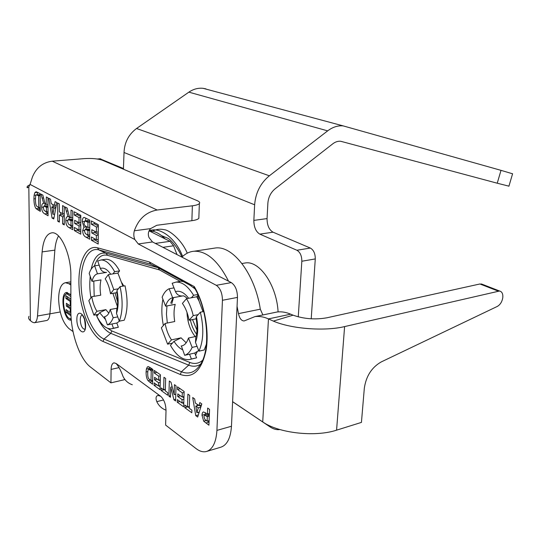 <?xml version="1.0" encoding="UTF-8"?>
<svg xmlns="http://www.w3.org/2000/svg" width="540" height="540" viewBox="0 0 540 540"><rect width="100%" height="100%" fill="white"/><g stroke="black" fill="none" stroke-linecap="round" stroke-linejoin="round"><path stroke-width="0.81" d="M262.872 314.955L260.3 309.184C254.968 274.131 233.273 245.781 215.683 247.948L212.679 248.407M482.645 284.438L479.912 283.979L326.97 317.776C315.232 319.842 303.932 318.978 293.065 315.178L290.682 314.185C285.93 312.161 281.36 311.438 276.979 312.019L273.888 312.66M290.682 314.185L268.461 318.897L273.341 321.104C291.323 328.88 324.716 331.459 344.608 326.585L499.561 291.013C502.011 291.634 503.091 293.841 502.794 297.635C502.079 301.799 500.236 304.736 497.266 306.45L381.301 361.894C371.743 367.335 366.086 376.11 364.325 388.22L361.436 422.401L336.575 430.164C315.164 437.312 278.458 433.148 262.724 421.916L232.612 401.659M237.06 306.268L238.471 313.625C239.517 318.364 241.387 320.814 244.094 320.969L254.934 316.609C259.254 316.049 263.763 316.811 268.461 318.897L262.724 421.916M172.044 275.353L172.287 274.536M181.906 257.128C185.551 253.53 189.662 251.559 194.251 251.215C206.793 250.972 218.221 260.962 228.542 281.192M159.32 267.428L159.617 268.522M73.028 331.587L68.891 328.543C62.667 322.637 59.245 312.822 58.617 299.079C58.82 289.15 61.101 283.689 65.468 282.704L68.85 283.709L70.868 285.046M71.105 320.085L71.105 320.085C63.808 321.529 59.306 292.525 66.812 292.437L70.868 295.151M148.946 231.1L149.472 231.032L149.087 230.789M149.472 231.032L169.978 241.326L155.338 243.419M162.938 247.34L173.563 245.781L169.978 241.326M173.563 245.781L177.046 254.624M70.997 315.846L66.076 312.343L66.076 309.555L70.227 312.491L70.227 308.799L66.353 306.086L66.346 303.284L70.227 305.984L70.22 301.462L65.907 298.499L65.9 295.684L70.875 299.079M67.277 296.622L67.277 298.262L70.875 300.726M65.907 298.499L67.277 298.262M70.22 301.462L70.875 301.354M70.227 305.984L70.875 305.87M67.723 304.236L67.723 305.849L70.875 308.05M66.353 306.086L67.723 305.849M70.227 308.799L70.875 308.684M70.227 312.491L70.889 312.37M67.439 310.52L67.446 312.1L70.942 314.584M66.076 312.343L67.446 312.1M68.087 293.713L70.025 294.084M70.875 296.642L67.021 293.895C60.305 293.969 64.334 319.923 70.862 318.634L71.152 318.58M71.267 319.68L69.269 318.256M65.34 294.84L67.345 292.444M179.678 281.468L181.177 281.212L183.661 281.738L190.134 285.296L195.089 288.934M198.173 295.124L196.729 296.777L191.43 297.756L193.583 295.279C188.015 286.18 182.162 281.786 176.02 282.096L172.172 283.264L175.473 291.641C176.931 294.678 179.233 296.129 182.372 295.981L172.665 297.756L169.128 288.745L173.995 287.888M193.583 295.279L197.89 294.489M191.491 285.066L191.147 285.863M196.547 334.132C193.685 330.419 191.626 325.708 190.384 319.984M186.968 312.296C187.461 322.191 190.201 330.291 195.203 336.596M196.958 330.143L192.51 319.559M197.032 346.309L198.95 351.162C203.546 340.814 204.019 327.827 200.36 312.188L196.405 316.568L196.081 318.148C197.397 325.883 197.296 332.363 195.777 337.601L195.494 342.401L197.032 346.309L192.139 347.389L188.467 338.033L196.094 336.406M188.467 338.033C186.901 342.812 184.538 345.472 181.373 346.012L184.68 355.307L194.751 353.038L196.628 357.818L190.607 359.289M182.48 345.742L181.082 346.046M172.409 343.136L167.616 344.169L171.47 339.869L181.069 337.831L174.029 341.348L170.424 345.337C176.216 355.448 182.507 360.194 189.317 359.586L191.403 359.012L189.533 354.213M171.47 339.869C168.426 335.414 166.313 329.94 165.139 323.453L161.352 327.841L167.616 344.169M169.128 288.745C166.178 290.115 163.843 292.95 162.128 297.257L165.598 306.18L175.223 304.371C173.812 309.38 173.65 315.097 174.724 321.536L165.139 323.453M165.598 306.18C167.076 301.253 169.439 298.445 172.665 297.756M191.43 297.756L186.503 298.674L182.405 303.426C185.598 307.874 187.812 313.484 189.061 320.247L193.232 315.596L198.167 314.618M196.202 318.816L189.061 320.247M163.37 325.499C161.521 316.022 161.366 307.267 162.898 299.241M191.403 359.012L196.628 357.818M200.36 312.188L203.728 311.519M206.388 344.162L204.208 349.974L198.95 351.162M196.729 296.777L198.976 300.841L202.993 311.668M198.707 350.555L194.751 353.038M170.734 303.129L173.016 297.695M171.774 303.784L173.495 297.608M192.139 347.389C190.235 351.641 187.745 354.281 184.68 355.307M186.503 298.674C189.439 303.48 191.68 309.116 193.232 315.596M243.607 263.257L245.639 262.913C259.767 260.752 276.73 285.478 278.093 311.897M159.435 269.899L158.166 267.725L106.164 253.274L107.467 255.312L159.435 269.899L180.191 281.347M117.666 301.961L115.054 292.943M112.88 293.315L117.356 306.369M117.356 295.488L116.748 292.653M117.747 316.892L119.286 321.172C122.783 311.958 123.039 300.443 120.056 286.625L116.998 290.527L116.829 291.843C117.963 298.897 117.943 304.817 116.755 309.602L116.512 313.443L117.747 316.892L113.171 317.756L110.221 309.494L117.052 308.246M110.221 309.494C108.992 313.889 107.089 316.278 104.504 316.676L107.406 324.864L116.829 323.041L118.334 327.267L112.306 328.644M105.044 316.575L104.504 316.676M98.388 314.321L93.906 315.144L96.91 311.283L105.881 309.643L99.65 312.707L96.842 316.291C101.324 324.932 106.157 329.11 111.341 328.833L113.454 328.226L111.942 323.987M96.91 311.283C94.473 307.348 92.765 302.495 91.78 296.723L88.83 300.659L93.906 315.144M91.996 281.353C93.123 276.959 94.959 274.455 97.49 273.841L94.635 265.842C92.32 267.057 90.504 269.588 89.188 273.422L91.996 281.353L100.994 279.896C99.927 284.357 99.839 289.447 100.744 295.178L91.78 296.723M114.615 271.674L119.583 270.891L117.902 273.091L112.955 273.881L114.615 271.674C110.275 263.763 105.719 259.868 100.967 259.983L97.706 261.043L100.373 268.481C101.581 271.181 103.646 272.498 106.562 272.41L97.49 273.841M112.955 273.881L108.351 274.61L105.185 278.836C107.717 282.771 109.499 287.732 110.531 293.726L113.751 289.575L118.361 288.792M116.957 292.613L110.531 293.726M90.956 297.83C89.647 290.25 89.431 283.176 90.315 276.601M104.74 259.416L105.874 259.254C110.653 259.132 115.222 263.014 119.583 270.891M113.454 328.226L118.334 327.267M120.056 286.625L125.03 285.788C128.014 299.558 127.744 311.033 124.207 320.22L119.286 321.172M117.902 273.091L122.904 286.146M119.624 321.104L116.829 323.041M113.171 317.756C111.719 321.543 109.796 323.912 107.406 324.864M94.635 265.842L99.178 265.147M108.351 274.61L113.751 289.575M508.937 186.165L497.232 183.209L501.012 170.35L512.582 173.792M501.012 170.35L343.116 125.874C337.844 125.415 332.694 127.082 327.665 130.862L269.352 175.804C260.516 183.094 255.609 192.753 254.637 204.788L253.854 220.394L267.05 218.592L267.881 203.135C268.38 197.188 270.803 192.402 275.164 188.771L332.802 143.802C335.36 141.851 337.986 141.008 340.679 141.264L497.232 183.209M327.665 130.862L188.872 92.151C193.408 89.073 198.146 87.797 203.094 88.324L205.97 88.891M188.872 92.151L136.546 128.493L269.352 175.804M123.417 169.196L124.031 152.503C124.504 142.371 128.682 134.365 136.546 128.493M267.05 218.592C267.084 225.302 269.082 229.831 273.051 232.187L310.351 248.056C313.646 249.986 315.293 253.611 315.279 258.923L311.216 318.803M99.974 158.78L123.559 168.575M253.854 220.394C253.901 227.165 255.899 231.741 259.841 234.131L296.906 250.256C300.186 252.221 301.826 255.879 301.833 261.245L298.262 316.859M279.902 429.557C276.709 430.036 273.422 429.151 270.047 426.897L232.605 401.713M191.876 220.698L156.803 225.275L150.586 228.623L134.339 230.769C138.564 218.936 146.171 212.018 157.16 210.019L52.238 161.183L84.308 158.618C91.982 158.186 98.017 158.72 102.397 160.232L197.363 200.732C199.49 201.663 200.151 202.622 199.355 203.594C198.376 204.599 196.054 205.335 192.368 205.801L191.876 220.698C195.548 220.192 197.863 219.409 198.835 218.349L198.889 216.749M157.16 210.019L192.368 205.801M222.44 300.287L237.472 297.412C237.371 290.318 235.312 285.383 231.296 282.609L216.284 285.309C220.266 288.131 222.318 293.119 222.44 300.287L216.925 430.394C216.115 442.55 212.551 449.604 206.233 451.555C202.986 452.291 199.597 451.298 196.067 448.598L165.618 425.088L166.016 410.657C165.834 404.183 164.039 399.384 160.63 396.245L157.997 395.408C155.898 396.083 155.5 398.162 156.803 401.652L163.546 399.944M216.284 285.309L138.287 243.959L152.489 241.947L231.296 282.609M134.339 230.769C133.515 233.915 133.691 236.837 134.865 239.551L138.287 243.959M132.32 384.77C128.122 383.292 125.003 380.484 122.978 376.353C121.041 370.872 118.766 366.593 116.147 363.514L114.041 362.826C112.205 363.299 111.22 365.492 111.092 369.407L110.936 382.853L90.551 367.106C79.711 359.053 70.7 332.951 70.875 311.182L70.862 275.839C71.159 254.941 60.723 231.626 52.036 232.801C46.501 233.651 43.2 240.017 42.127 251.897L37.503 316.008C37.125 320.166 36.032 322.421 34.209 322.778L32.285 322.103L30.416 320.659L28.823 186.813L30.078 184.417L134.865 239.551M154.264 370.44L160.441 374.794L160.063 389.705L154.069 385.344L154.13 382.853L158.483 385.999L158.564 382.705L154.508 379.789L154.568 377.285L158.632 380.187L158.726 376.157L154.204 372.951L154.264 370.44M174.447 384.662L176.047 385.789L175.588 400.984L173.921 399.776L170.741 387.139L170.451 397.251L168.885 396.117L169.31 381.038L171.011 382.239L174.157 394.632L174.447 384.662M187.913 394.146L189.709 395.408L189.27 408.26L191.909 410.171L191.815 412.783L184.795 407.673L184.876 405.081L187.481 406.964L187.913 394.146M207.657 408.058L209.554 409.394L208.919 425.21L203.681 421.16L201.994 415.233C202.156 413.107 202.675 412.007 203.546 411.946L207.421 414.025L207.657 408.058M195.737 415.625L192.685 397.514L194.663 398.905L195.325 403.009L198.956 405.581L199.847 402.557L201.818 403.947L197.681 417.042L195.737 415.625L198.349 414.916M177.532 386.836L184.147 391.493L183.647 406.843L177.235 402.179L177.309 399.613L181.973 402.982L182.081 399.593L177.734 396.475L177.815 393.896L182.162 397.001L182.297 392.85L177.458 389.421L177.532 386.836M163.958 377.271L165.638 378.452L165.301 390.926L167.764 392.708L167.697 395.246L161.136 390.481L161.197 387.963L163.627 389.718L163.958 377.271M152.901 369.482L152.557 384.244L148.122 380.74C146.718 378.898 146.043 375.975 146.09 371.979L146.394 369.036L147.292 367.031L147.994 366.66L149.864 367.342L152.901 369.482M46.373 196.965L47.952 197.809L48.074 215.75L44.773 213.887C42.674 212.774 41.654 210.553 41.708 207.218C41.688 204.755 42.235 203.465 43.335 203.357L43.693 203.391L40.979 194.09L42.836 195.082L43.983 199.577C44.732 202.979 45.441 204.552 46.102 204.289L46.373 196.965M62.566 205.598L64.233 206.489L64.273 224.897L62.613 223.958L62.593 216.763L59.36 214.974L59.38 222.136L57.746 221.211L57.672 202.993L59.319 203.87L59.346 211.882L62.586 213.658L62.566 205.598M74.196 211.802L80.798 215.318L80.75 234.198L74.351 230.587L74.351 227.435L79.002 230.04L79.009 225.869L74.675 223.472L74.675 220.313L79.016 222.683L79.022 217.579L74.196 214.981L74.196 211.802M91.334 220.941L98.321 224.667L98.186 244.04L91.409 240.212L91.422 236.986L96.343 239.733L96.377 235.46L91.787 232.929L91.8 229.682L96.397 232.193L96.431 226.955L91.321 224.201L91.334 220.941M89.782 220.111L89.687 239.247L86.117 237.229C83.876 236.21 82.735 233.982 82.688 230.54L83.936 227.131L82.283 221.636C82.343 219.044 82.944 217.627 84.105 217.391L89.782 220.111M71.01 210.101L72.731 211.019L72.725 229.669L69.134 227.644C66.852 226.429 65.759 224.093 65.84 220.631C65.84 218.113 66.42 216.79 67.595 216.662L68.04 216.709L65.138 206.975L67.156 208.049L68.384 212.753C69.174 216.31 69.937 217.958 70.666 217.708L71.01 217.897L71.01 210.101M52.063 218.005L48.803 198.261L50.531 199.186L51.246 203.668L54.425 205.382L55.073 201.609L56.801 202.527L53.77 218.97L52.063 218.005L53.987 217.782M40.156 193.651L40.311 211.37L36.086 208.656C34.722 206.921 34 203.668 33.919 198.896L34.101 195.284L34.87 192.605L36.126 191.747L40.156 193.651M152.489 241.947L149.033 237.593C147.724 234.387 148.244 231.397 150.586 228.623M52.238 161.183C42.755 162.439 36.133 167.771 32.373 177.174L30.078 184.417M237.472 297.412L231.464 426.249L216.925 430.394M207.083 451.305L220.577 447.275C226.976 445.304 230.607 438.291 231.464 426.249M124.288 378.641L124.267 379.748L110.936 382.853M58.536 235.973C56.565 239.476 55.343 244.202 54.864 250.142L49.923 313.787L37.503 316.008M34.486 322.724L46.548 320.524C48.398 320.166 49.525 317.918 49.923 313.787M154.204 372.951L156.931 372.317M158.726 376.157L160.421 375.759M158.632 380.187L160.319 379.789M154.508 379.789L157.181 379.154M159.091 380.079L160.286 380.936M158.564 382.705L160.252 382.3M158.483 385.999L160.171 385.594M154.069 385.344L156.701 384.71M158.983 385.877L160.137 386.714M174.157 394.632L175.79 394.22M168.885 396.117L170.498 395.712M170.741 387.139L172.166 386.788M173.921 399.776L175.642 399.337M187.481 406.964L189.331 406.478M184.795 407.673L187.994 406.836L189.284 407.768M207.137 421.18L207.313 416.698L204.62 415.152L203.918 416.563L204.89 419.438L207.137 421.18L209.101 420.633M207.313 416.698L209.284 416.158M209.331 414.929L207.866 414.275L204.62 415.152M207.421 414.025L209.385 413.492M205.463 412.655L205.227 414.99M203.681 421.16L206.165 420.471M207.718 421.018L209.048 422.044M198.302 407.835L195.818 406.06L196.857 412.722L198.302 407.835L200.799 407.174M196.857 412.722L199.247 412.081M200.981 406.58L199.409 405.466M195.818 406.06L198.599 405.331M197.208 404.339L197.424 405.635M198.538 412.27L198.767 413.606M198.956 405.581L201.515 404.906M177.458 389.421L180.225 388.733M182.297 392.85L184.113 392.391M182.162 397.001L183.985 396.536M177.734 396.475L180.454 395.78M182.628 396.88L183.938 397.818M182.081 399.593L183.897 399.127M181.973 402.982L183.789 402.509M177.235 402.179L179.908 401.49M182.48 402.854L183.749 403.765M163.627 389.718L165.341 389.3M164.281 389.563L165.314 390.454M161.136 390.481L164.281 389.705M149.054 369.448L148.723 369.434C148.156 369.279 147.818 370.568 147.717 373.295C147.677 376.306 148.095 378.202 148.972 378.972L151.004 380.592L151.227 370.845L149.054 369.448L151.922 368.793M151.227 370.845L152.881 370.467M151.004 380.592L152.651 380.201M149.823 367.315L149.337 369.293M151.632 380.444L152.624 381.287M48.006 206.26L46.838 205.794L43.936 206.111L43.301 207.88L44.111 210.472L46.48 211.849L48.047 211.673M46.48 211.849L46.447 207.313L43.936 206.111M46.447 207.313L48.013 207.144M46.427 204.464L47.992 204.296M43.693 203.391L45.07 203.243M45.266 203.594L44.624 206.037M45.414 211.255L48.06 213.779M62.586 213.658L64.247 213.462M60.662 212.605L60.669 214.826M57.746 221.211L59.38 221.022M59.36 214.974L62.309 214.637L64.253 215.703M62.593 216.763L64.253 216.567M62.613 223.958L64.273 223.756M77.2 213.401L77.2 214.63L80.798 216.554M74.196 214.981L77.2 214.63M79.022 217.579L80.791 217.37M79.016 222.683L80.777 222.466M77.672 221.954L77.672 223.108L80.777 224.809M74.675 223.472L77.672 223.108M79.009 225.869L80.77 225.653M79.002 230.04L80.764 229.81M77.342 229.109L77.342 230.209L80.757 232.126M74.351 230.587L77.342 230.209M94.385 222.568L94.372 223.823L98.314 225.929M91.321 224.201L94.372 223.823M96.431 226.955L98.307 226.712M96.397 232.193L98.273 231.95M94.844 231.343L94.838 232.531L98.253 234.407M91.787 232.929L94.838 232.531M96.377 235.46L98.246 235.21M96.343 239.733L98.219 239.483M94.46 238.68L94.453 239.807L98.199 241.907M91.409 240.212L94.453 239.807M85.421 229.351L84.422 230.972L85.32 233.57L87.892 235.069L87.912 230.668L85.421 229.351L87.932 229.034M87.912 230.668L89.735 230.438M89.735 229.615L88.452 228.967M87.892 235.069L89.714 234.833M89.775 221.36L87.784 220.597M85.037 220.934L84.119 222.824C83.849 224.417 84.625 225.707 86.461 226.699L87.925 227.502L87.946 222.386L85.037 220.934L88.074 220.563M87.946 222.386L89.775 222.163M87.925 227.502L89.748 227.273M85.894 218.059L85.32 220.88M83.936 227.131L86.63 226.793M86.764 226.861L85.759 229.25M86.582 234.333L89.701 237.141M71.017 225.572L71.01 220.86L69.748 220.165L72.725 219.807L71.246 219.186L68.263 219.544L67.574 221.36L68.438 224.073L71.017 225.572L72.725 225.362M69.748 220.165L68.263 219.544M71.01 220.86L72.725 220.651M71.01 217.897L72.731 217.694M68.04 216.709L69.512 216.533M69.626 216.763L68.837 219.476M69.667 224.816L72.725 227.617M53.953 208.19L51.779 207.002L52.907 214.292L53.953 208.19L55.796 207.988M52.907 214.292L54.668 214.097M55.917 207.34L54.709 206.685L51.779 207.002M52.812 204.512L53.197 206.847M54.398 214.124L54.527 214.873M54.425 205.382L56.315 205.18M36.578 194.9C35.849 194.522 35.478 196.196 35.471 199.922C35.525 203.526 35.977 205.639 36.815 206.273L38.752 207.529L38.644 195.838L36.578 194.9L39.38 194.616M38.644 195.838L40.176 195.683M40.169 194.812L39.467 194.609M38.752 207.529L40.277 207.367M37.733 192.362L36.997 194.859M38.293 207.272L40.298 209.419M122.027 282.967L123.734 286.004M197.708 295.663L198.976 300.841M186.577 283.399L187.994 283.149M197.154 351.844L195.595 355.192M194.819 288.461L194.299 286.605L149.323 261.954L150.619 264.148L158.166 267.725L183.661 281.738M49.916 313.828L60.224 311.985M28.985 316.325C28.208 317.844 28.688 319.288 30.416 320.659M166.023 410.157C161.858 408.665 158.787 405.824 156.803 401.652M28.823 186.813L27.385 187.819L27.02 187.421L27.385 186.232L30.004 184.619M344.608 326.585L336.575 430.164M498.163 291.08L479.912 283.979M273.341 321.104L293.065 315.178M238.471 313.625L260.3 309.184M68.85 283.709L70.868 283.385M186.185 342.792L181.069 337.831M195.494 342.401C198.119 335.266 198.423 326.653 196.405 316.568M174.029 341.348C176.621 345.472 179.449 348.253 182.493 349.69M166.955 305.93L166.442 314.179L167.333 323.015M188.669 298.269C184.228 292.511 179.827 290.297 175.473 291.641M108.817 313.153L105.881 309.643M116.512 313.443C118.503 307.084 118.665 299.45 116.998 290.527M99.65 312.707L105.523 319.552M93.798 281.063L94.196 296.305M110.72 274.232C107.21 269.21 103.761 267.293 100.373 268.481M254.637 204.788L124.031 152.503M98.044 159.111L100.791 158.888M259.841 234.131L273.051 232.187M296.906 250.256L310.351 248.056M301.833 261.245L315.279 258.923M160.542 396.178L116.147 363.514M149.323 261.954L97.45 247.799C85.671 244.566 77.51 263.507 79.103 287.564C80.541 311.573 91.314 336.488 102.985 341.449L180.279 374.483C192.942 378.729 201.542 370.67 206.071 350.298C209.453 330.737 204.437 303.716 194.299 286.605M76.862 319.471C76.768 330.959 85.583 337.433 85.624 325.694C85.678 313.922 76.795 307.814 76.862 319.471M80.244 319.822C80.325 316.852 81.027 315.212 82.357 314.901L84.436 319.1C86.576 332.498 84.051 328.037 84.713 329.346C82.148 328.651 80.663 325.478 80.244 319.822M206.28 415.962L209.324 415.132M201.994 415.233L205.241 414.349M205.895 423.016L209.041 422.138M150.025 369.995L152.746 369.367M147.292 367.031L148.703 366.714M146.394 369.036L149.513 368.32M146.09 371.979L147.811 371.581M148.122 380.74L150.451 380.187M149.621 382.111L152.624 381.395M45.286 206.678L48.006 206.381M41.938 198.072L43.558 197.903M41.708 207.218L43.355 207.043M44.773 213.887L47.669 213.556M86.731 230.02L89.735 229.635M86.272 221.481L89.309 221.11M82.283 221.636L84.355 221.387M82.688 230.54L84.47 230.317M86.117 237.229L89.141 236.831M66.163 211.133L67.912 210.938M65.84 220.631L67.655 220.415M69.134 227.644L72.11 227.273M37.503 195.224L40.169 194.954M34.87 192.605L37.665 192.328M34.101 195.284L36.153 195.075M33.919 198.896L35.471 198.734M36.086 208.656L38.954 208.339M37.517 209.797L40.298 209.486M97.45 247.799L98.773 249.858L150.619 264.148M194.805 288.434C207.286 309.272 210.465 346.228 201.744 362.245C196.466 371.837 189.695 375.01 181.42 371.756L180.279 374.483M102.985 341.449L104.031 339.053C92.894 334.368 82.586 310.622 81.223 287.705C79.704 264.749 87.541 246.733 98.773 249.858L106.164 253.274C98.888 251.897 93.879 257.216 91.145 269.224M202.628 360.308C198.781 363.575 194.522 364.284 189.83 362.441L188.696 365.148L181.42 371.756L104.031 339.053L110.788 333.329L188.696 365.148C192.996 366.876 196.999 366.538 200.698 364.129M90.167 276.183L89.964 279.848M96.194 314.726L96.856 316.285M96.964 316.535C100.973 325.404 105.584 331 110.788 333.329L111.827 330.946L107.75 328.367M94.385 265.97C97.308 257.587 101.669 254.03 107.467 255.312M189.83 362.441L111.827 330.946M111.092 369.407L119.151 367.605M28.377 187.292L27.02 187.421M54.864 250.142L42.127 251.897M254.934 316.609L276.979 312.019M499.561 291.013L481.309 283.918M194.251 251.215L215.683 247.948M149.114 230.742C154.589 230.87 159.935 233.591 165.152 238.903M149.243 230.904C157.957 226.476 174.919 236.135 182.615 256.453M151.294 231.944C155.317 229.372 159.705 228.636 164.464 229.743C168.764 229.892 181.568 239.328 187.259 253.179M161.588 235.663L168.075 238.343C170.856 239.895 178.261 248.022 181.919 257.114M68.391 293.659L67.021 293.895M65.468 282.704L70.868 281.84M176.02 282.096L181.177 281.212M181.373 346.012L182.203 345.83M187.34 298.519C184.991 296.393 183.478 295.529 182.797 295.927M193.367 287.388L194.245 287.233M241.967 263.527L245.639 262.913M100.967 259.983L105.874 259.254M512.602 173.718L508.91 186.253M343.116 125.874L203.094 88.324M100.19 158.76L97.288 158.996M199.355 203.594L198.835 218.349M151.821 368.719L148.723 369.434M88.222 228.94L85.192 229.325M87.973 220.556L84.935 220.928M39.501 194.603L36.612 194.9"/></g></svg>
